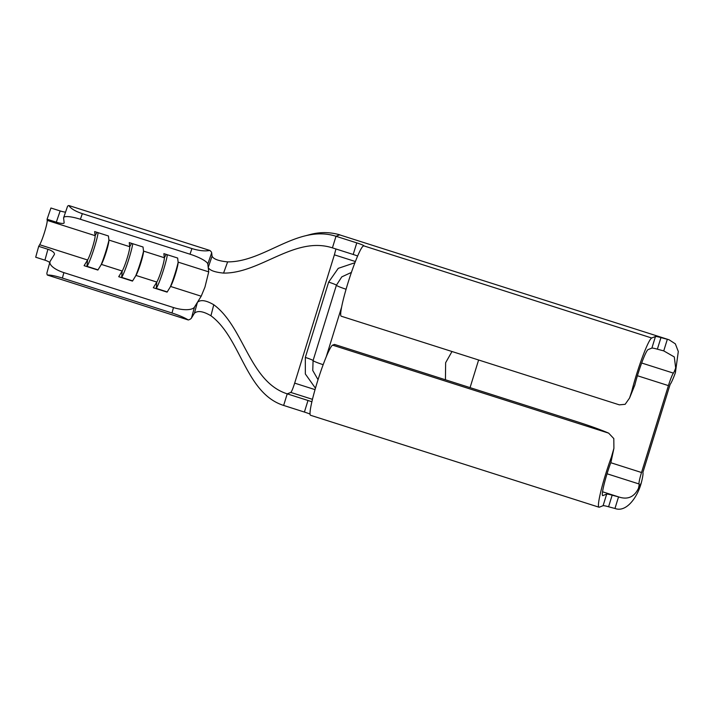 <?xml version="1.0" encoding="UTF-8"?>
<svg xmlns="http://www.w3.org/2000/svg" width="714" height="714" viewBox="0 0 714 714"><rect width="100%" height="100%" fill="white"/><g stroke="black" fill="none" stroke-linecap="round" stroke-linejoin="round"><path stroke-width="1.07" d="M167.379 254.764A20.081 2.026 -72.3 0 1 163.64 269.481A20.081 2.026 -72.3 0 1 156.286 288.411L156.152 288.634M178.134 262.359A20.081 2.026 -72.3 0 1 175.18 273.159A20.081 2.026 -72.3 0 1 170.298 286.93M101.076 264.867A20.081 2.026 107.7 0 0 105.958 251.096A20.081 2.026 107.7 0 0 108.912 240.297M207.81 264.037L211.674 252.801A18.252 3.945 -161 0 0 209.836 250.453C205.114 251.382 199.152 250.757 191.932 248.579L190.004 254.202A18.252 3.945 19 0 1 207.81 264.037L208.211 267.464L212.067 256.201C213.504 259.12 218.689 261.012 227.623 261.877L223.562 273.096C214.727 272.221 209.613 270.347 208.211 267.464L208.729 271.873L178.116 262.118L177.643 258.031L163.872 253.64L164.345 257.727L143.514 251.087L143.032 246.999L129.261 242.608L129.734 246.696L108.903 240.056A13.387 1.348 -72.3 0 1 108.715 242.207A13.387 1.348 -72.3 0 1 106.27 251.774A13.387 1.348 -72.3 0 1 102.057 263.091A13.387 1.348 -72.3 0 1 101.361 264.394L122.201 271.034L118.703 276.702L132.483 281.093L135.972 275.425L156.812 282.066L153.314 287.733L167.094 292.124L170.584 286.457L201.196 296.212L197.421 302.325C200.607 299.452 206.051 300.264 213.763 304.744L210.942 315.767C203.169 311.197 197.662 310.358 194.404 313.25L197.421 302.325L194.494 307.074A18.252 6.801 -164.7 0 1 173.484 307.555L63.885 272.623A18.252 6.801 -164.7 0 1 49.98 261.797A18.252 6.801 -164.7 0 1 50.283 261.11L54.264 254.648A8.523 3.177 15.3 0 0 54.407 254.327A8.523 3.177 15.3 0 0 47.918 249.275L38.69 246.339L39.672 244.732A13.387 1.348 107.7 0 0 44.58 232.112A13.387 1.348 107.7 0 0 47.213 220.394L47.079 219.243L50.935 208.006L60.163 210.942A8.523 1.839 19 0 0 65.536 212.147M121.541 277.603L121.675 277.38A20.081 2.026 107.7 0 0 129.029 258.45A20.081 2.026 107.7 0 0 132.768 243.733M143.523 251.328A20.081 2.026 -72.3 0 1 140.569 262.127A20.081 2.026 -72.3 0 1 135.687 275.899M310.063 414.102A8.523 0.696 17.2 0 0 304.405 412.058L283.637 405.436C245.455 393.271 241.1 338.133 210.942 315.767M227.623 261.877C264.626 262.136 297.827 224.098 336.008 236.272L356.777 242.885A8.523 0.696 -162.8 0 1 363.881 245.812A8.523 0.696 -162.8 0 1 363.819 245.866L651.695 338.008L655.47 336.508A8.523 0.696 -162.8 0 1 660.95 337.588A38.949 3.195 17.2 0 0 667.331 339.293L663.743 350.886A38.949 3.195 -162.8 0 1 657.362 349.173A8.523 0.696 17.2 0 0 651.882 348.093L648.107 349.592A24.642 2.481 107.7 0 0 634.791 385.176L631.81 391.165L629.552 398.055L625.152 404.311L619.341 404.847L341.238 316.213A36.816 3.704 -72.3 0 1 348.432 281.459A36.816 3.704 -72.3 0 1 363.274 246.089M339.587 234.844L669.027 339.757L339.587 234.844L336.008 236.272L332.421 247.856C294.534 235.781 260.53 273.462 223.562 273.096M305.253 235.834L309.778 234.629C319.774 231.889 329.788 231.952 339.802 234.826L339.873 234.861M283.637 405.436L287.224 393.851C249.338 381.776 243.992 326.896 213.763 304.744M173.484 307.555L171.994 313C179.16 315.338 184.596 317.668 188.317 319.979A18.252 6.801 15.3 0 0 191.504 317.962L194.404 313.25M315.035 389.63L294.668 383.132C292.936 388.532 291.651 391.629 290.803 392.432L287.224 393.851L307.993 400.474A8.523 0.696 -162.8 0 1 311.884 401.812M335.937 248.972L334.384 254.836L355.376 261.529M357.625 256.023A8.523 0.696 17.2 0 0 353.189 254.47L332.421 247.856M211.674 252.801L212.067 256.201M68.865 205.534A18.252 3.945 -161 0 0 67.5 206.426L63.644 217.663A18.252 3.945 19 0 1 80.396 219.269L82.333 213.656C75.256 211.273 70.766 208.568 68.865 205.534L209.836 250.453M178.116 262.118A13.387 1.348 -72.3 0 1 177.938 264.269A13.387 1.348 -72.3 0 1 171.28 285.154A13.387 1.348 -72.3 0 1 170.584 286.457M47.079 219.243L56.308 222.179A8.523 1.839 -161 0 0 64.126 222.938A8.523 1.839 -161 0 0 64.144 222.741L63.6 218.082A18.252 3.945 19 0 1 63.644 217.663M191.932 248.579L82.333 213.656M49.784 262.529A8.523 3.177 -164.7 0 0 44.928 260.173L35.7 257.227L38.69 246.339M599.001 507.208L310.572 415.289A36.816 3.704 -72.3 0 1 317.766 380.526A36.816 3.704 -72.3 0 1 332.608 345.157L608.658 433.139L613.808 438.583L613.906 448.347L611.38 457.139A36.816 3.704 107.7 0 0 599.001 507.208A36.816 3.704 107.7 0 0 599.323 507.181L603.098 505.682A8.523 0.696 17.2 0 1 608.578 506.761L612.166 495.177A38.949 3.195 17.2 0 0 618.547 496.882L614.959 508.466C626.401 512.857 637.575 497.033 641.324 482.753A21.465 2.16 107.7 0 0 642.868 472.472L670.125 384.427A21.465 2.16 107.7 0 0 675.408 372.663L675.685 368.022L674.293 356.938L663.743 350.886M608.658 433.139A48.686 3.989 17.2 0 0 576.751 421.626L334.473 344.416L332.608 345.157M190.004 254.202L80.396 219.269M39.672 244.732L87.59 260.003A13.387 1.348 107.7 0 0 92.49 247.383A13.387 1.348 107.7 0 0 95.123 235.665L47.213 220.394M641.663 363.007L673.4 373.119A9.291 0.937 107.7 0 0 675.685 368.022M673.4 373.119A12.781 1.285 107.7 0 0 668.42 385.614L641.52 472.516A12.781 1.285 107.7 0 0 639.084 483.985L607.061 473.784M602.554 491.785L618.547 496.882C627.535 499.961 634.157 497.149 638.414 488.438A9.291 0.937 107.7 0 0 639.084 483.985M638.414 488.438L641.324 482.753M108.903 240.056L108.421 235.968L94.65 231.577L95.123 235.665L96.979 232.327M86.93 266.572L87.59 260.003L84.091 265.67L97.872 270.062L101.361 264.394M98.005 269.838L87.063 266.358A20.081 2.026 107.7 0 0 93.32 250.855A20.081 2.026 107.7 0 0 98.157 232.702M166.201 254.389L164.345 257.727A13.387 1.348 -72.3 0 1 161.712 269.446A13.387 1.348 -72.3 0 1 156.812 282.066L156.286 288.411L167.228 291.901M675.408 372.663L678.3 351.502L675.346 343.845L669.027 339.766M478.612 359.999L470.062 387.622M132.617 280.87L121.675 277.38L122.201 271.034A13.387 1.348 107.7 0 0 127.101 258.414A13.387 1.348 107.7 0 0 129.734 246.696L131.59 243.358M143.514 251.087A13.387 1.348 -72.3 0 1 143.327 253.238A13.387 1.348 -72.3 0 1 136.669 274.122A13.387 1.348 -72.3 0 1 135.972 275.425M49.98 261.797L46.99 272.686A18.252 6.801 15.3 0 0 47.347 275.051C50.248 274.845 55.264 275.854 62.386 278.067L171.994 313M614.959 508.466A38.949 3.195 -162.8 0 1 608.578 506.761M445.438 379.777L445.634 362.712L451.998 351.511M188.317 319.979L47.347 275.051M651.695 338.008A36.816 3.704 107.7 0 0 631.81 391.165M613.897 448.392L610.988 462.092A24.642 2.481 107.7 0 0 602.696 495.614A24.642 2.481 107.7 0 0 602.911 495.596L606.686 494.088A8.523 0.696 -162.8 0 1 612.166 495.177M610.988 462.092L611.38 457.139M634.791 385.176L629.552 398.055M191.504 317.962L194.494 307.074M307.993 400.474L304.405 412.058M208.729 271.873L204.954 287.099L201.196 296.212M294.668 383.132L334.384 254.836M356.777 242.885L353.189 254.47M354.912 262.725L338.24 268.348L328.645 282.11L305.333 357.428L305.342 373.975L315.445 388.211M56.308 222.179L60.163 210.942M351.404 272.418L341.783 276.871L336.392 285.243A9.291 0.759 17.2 0 0 328.645 282.11M305.333 357.428A9.291 0.759 -162.8 0 1 313.08 360.561L312.759 370.477L318.033 379.669M323.156 364.684A12.781 1.044 -162.8 0 1 313.08 360.561L336.392 285.243A12.781 1.044 17.2 0 0 346.085 289.241M44.928 260.173L47.918 249.275M341.622 307.082L326.244 356.777M610.756 462.708L641.52 472.516M668.42 385.614L637.415 375.734M63.885 272.623L62.386 278.067M657.362 349.173L660.95 337.588M655.47 336.508L651.882 348.093M606.686 494.088L603.098 505.682M290.803 392.432L312.464 399.331M300.799 247.633L301.897 247.356M178.357 240.422L174.76 239.279M143.746 229.399L140.149 228.248M109.135 218.368L105.538 217.217"/></g></svg>
